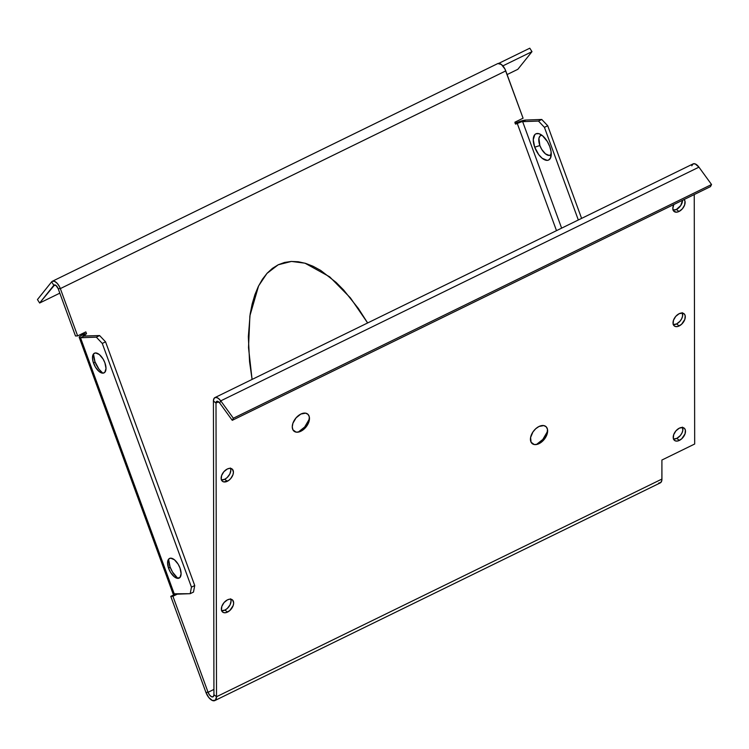 <?xml version="1.0" encoding="UTF-8"?>
<svg xmlns="http://www.w3.org/2000/svg" width="749" height="749" viewBox="0 0 749 749"><rect width="100%" height="100%" fill="white"/><g stroke="black" fill="none" stroke-linecap="round" stroke-linejoin="round"><path stroke-width="1.12" d="M367.637 322.95L358.378 308.494L343.716 290.097L336.114 282.41L320.712 270.436L313.063 266.269L305.555 263.358L298.242 261.747L291.211 261.448L284.517 262.459L278.235 264.772L272.421 268.367L267.14 273.207L262.422 279.255L258.33 286.436L254.903 294.694L252.17 303.935L250.147 314.093L248.34 336.704L249.557 361.673L252.076 379.425L248.518 347.667L249.885 315.825L258.611 285.875L266.944 273.422L278.235 264.772L291.473 261.429L305.012 263.199L329.682 276.83L350.401 297.868L367.647 322.95M93.578 363.256A10.945 5.299 64 0 1 92.736 355.55A10.945 5.299 64 0 1 98.231 353.771A10.945 5.299 64 0 1 104.907 362.844L106.012 368.489L104.832 372.309L102.941 373.161L99.168 371.57L95.423 367.113L92.96 361.28L92.473 357.61L93.653 353.79L95.544 352.938L99.317 354.53L103.062 358.986L104.907 362.844A10.945 5.299 64 0 1 101.162 372.796A10.945 5.299 64 0 1 93.578 363.256L94.973 361.72L93.578 363.256M93.513 353.949A14.577 7.059 -116 0 0 94.973 361.72L93.513 354.202M168.675 568.482A10.945 5.299 64 0 1 167.842 560.767A10.945 5.299 64 0 1 173.337 558.997A10.945 5.299 64 0 1 180.013 568.06L181.108 573.715L179.929 577.535L176.867 578.228L174.274 576.796L170.519 572.33L168.675 568.482L167.579 562.827L168.759 559.016L170.641 558.164L174.414 559.756L178.168 564.212L180.013 568.06A10.945 5.299 64 0 1 176.268 578.013A10.945 5.299 64 0 1 168.675 568.482L170.079 566.946L168.675 568.482M168.619 559.175A14.577 7.059 -116 0 0 170.079 566.946L168.609 559.428M541.873 135.223A10.945 5.299 -116 0 0 539.87 145.531L534.711 147.207A14.577 7.059 64 0 1 539.701 133.959A14.577 7.059 64 0 1 549.803 146.654L547.341 141.524L542.36 135.588L538.906 133.678L535.956 133.79L534.823 134.605L533.251 139.689L534.711 147.207L538.718 154.631L542.164 158.264L547.182 160.38L548.558 160.071L550.543 157.964L551.114 151.822L549.803 146.654A14.577 7.059 64 0 1 550.918 156.916A14.577 7.059 64 0 1 543.605 159.275A14.577 7.059 64 0 1 534.711 147.207L539.87 145.531L541.714 149.388L545.459 153.845L549.232 155.436L551.264 154.425A10.945 5.299 -116 0 1 539.87 145.531L538.915 138.331L539.954 136.065L541.836 135.223M221.301 479.894L224.719 479.257L227.293 481.289A7.818 4.822 -51.8 0 1 222.444 481.298A7.818 4.822 -51.8 0 1 221.751 475.166A7.818 4.822 -51.8 0 1 227.275 469.024L223.857 471.73L221.601 475.587L221.255 479.294L222.181 481.055L223.876 481.916L228.492 480.586L230.701 478.583L232.958 474.726L233.426 472.151L232.387 469.248L229.625 468.34L227.275 469.024A7.818 4.822 -51.8 0 1 232.115 469.014A7.818 4.822 -51.8 0 1 232.808 475.147A7.818 4.822 -51.8 0 1 227.293 481.289L224.719 479.257A7.818 4.822 128.2 0 0 230.542 468.368M221.526 610.697L224.943 610.07L227.518 612.092A7.818 4.822 -51.8 0 1 222.668 612.102A7.818 4.822 -51.8 0 1 221.985 605.978A7.818 4.822 -51.8 0 1 227.499 599.837L224.082 602.533L221.826 606.39L221.479 610.107L222.406 611.867L224.101 612.729L226.32 612.56L229.868 610.482L233.182 605.538L233.651 602.964L232.611 600.061L229.849 599.153L227.499 599.837A7.818 4.822 -51.8 0 1 232.34 599.827A7.818 4.822 -51.8 0 1 233.033 605.95A7.818 4.822 -51.8 0 1 227.518 612.092L224.943 610.07A7.818 4.822 128.2 0 0 230.767 599.172M298.158 432.136A14.577 8.997 128.2 0 0 298.317 432.051L300.883 431.237A10.945 6.76 -51.8 0 1 299.534 431.798A10.945 6.76 -51.8 0 1 292.288 426.172A10.945 6.76 -51.8 0 1 300.855 414.057L296.08 417.848L292.915 423.251L292.269 426.855L292.925 429.823L296.098 432.126L299.207 431.892L304.178 428.98L306.968 425.75L308.831 422.052L309.309 416.847L308.017 414.384L305.639 413.167L300.855 414.057A10.945 6.76 -51.8 0 1 309.449 419.206A10.945 6.76 -51.8 0 1 300.883 431.237L298.317 432.051A14.577 8.997 128.2 0 0 309.449 417.783M536.312 444.541A14.577 8.997 128.2 0 0 536.481 444.466L539.046 443.651A10.945 6.76 -51.8 0 1 537.698 444.204A10.945 6.76 -51.8 0 1 530.451 438.586A10.945 6.76 -51.8 0 1 539.018 426.471L535.722 428.737L532.942 431.967L530.592 437.51L531.088 442.238L534.262 444.541L537.37 444.307L540.731 442.668L545.132 438.165L546.995 434.467L547.472 429.261L546.18 426.799L543.802 425.582L539.018 426.471A10.945 6.76 -51.8 0 1 547.613 431.621A10.945 6.76 -51.8 0 1 539.046 443.651L536.481 444.466A14.577 8.997 128.2 0 0 547.613 430.198M673.126 210.132A7.818 4.822 128.2 0 0 676.394 209.467A7.818 4.822 128.2 0 0 682.526 200.283L680.738 205.554L676.394 209.467L678.969 211.499L676.394 209.467L672.976 210.104M684.109 199.515A7.818 4.822 -51.8 0 1 684.371 205.657A7.818 4.822 -51.8 0 1 678.969 211.499L682.386 208.802L684.642 204.945L684.989 201.228L684.062 199.468M673.379 439.026L676.787 438.39L679.362 440.421A7.818 4.822 -51.8 0 1 674.521 440.431A7.818 4.822 -51.8 0 1 673.828 434.298A7.818 4.822 -51.8 0 1 679.343 428.156L675.935 430.853L673.679 434.71L673.332 438.427L674.25 440.187L675.954 441.049L678.163 440.889L681.712 438.802L685.035 433.858L685.382 430.151L684.455 428.381L682.76 427.52L679.343 428.156A7.818 4.822 -51.8 0 1 684.193 428.147A7.818 4.822 -51.8 0 1 684.886 434.28A7.818 4.822 -51.8 0 1 679.362 440.421L676.787 438.39A7.818 4.822 128.2 0 0 682.611 427.501M673.173 324.56L676.59 323.933L679.165 325.955A7.818 4.822 -51.8 0 1 674.325 325.965A7.818 4.822 -51.8 0 1 673.632 319.842A7.818 4.822 -51.8 0 1 679.146 313.7L675.738 316.396L673.482 320.254L673.136 323.971L674.053 325.731L675.757 326.592L677.967 326.424L681.515 324.345L684.839 319.402L685.185 315.685L684.258 313.925L682.564 313.063L679.146 313.7A7.818 4.822 -51.8 0 1 683.996 313.691A7.818 4.822 -51.8 0 1 684.68 319.823A7.818 4.822 -51.8 0 1 679.165 325.955L676.59 323.933A7.818 4.822 128.2 0 0 682.414 313.045M173.085 593.817L190.209 593.685L191.454 587.141L194.731 585.54L193.485 592.085L190.209 593.685L193.485 592.085L194.731 585.54L105.553 341.844L99.608 335.561L83.205 336.048L84.899 334.616L82.746 334.691L84.384 333.895L82.746 334.691L84.899 334.616L85.433 336.076L84.899 334.616L86.538 333.811L85.835 331.891L77.643 335.898L60.332 288.599L505.762 70.912L523.074 118.202L514.881 122.209L515.584 124.128L517.222 123.332L556.498 230.655L517.222 123.332L515.312 123.398L517.222 123.332A4.166 0.768 159.9 0 1 522.652 121.647L538.484 121.066L544.429 127.349L578.322 219.981L544.429 127.349L547.706 125.748L581.599 218.38L547.706 125.748L541.761 119.465L525.929 120.046L515.584 124.128L514.881 122.209L523.074 118.202L504.929 69.002L501.39 64.498L497.888 63.534M213.924 689.426L208.063 692.291L172.925 596.27L177.241 594.163L172.925 596.27L170.772 596.354L175.079 594.238L170.772 596.354L205.909 692.366L170.772 596.354L172.925 596.27L208.063 692.291L205.909 692.366L208.063 692.291L213.924 689.426M79.225 337.406L173.103 593.929A8.333 1.535 -20.1 0 0 174.377 594.266L80.508 337.743A8.333 1.535 159.9 0 1 79.225 337.406A8.333 1.535 159.9 0 1 82.746 334.691L79.825 336.451L79.347 337.556L80.508 337.743L83.785 336.142A4.166 0.768 159.9 0 1 83.139 335.973A4.166 0.768 159.9 0 1 84.899 334.616L86.538 333.811L85.835 331.891L77.643 335.898L75.48 335.973L58.179 288.683L75.48 335.973L77.643 335.898L60.332 288.599L58.179 288.683L60.332 288.599L59.499 286.698L57.242 283.384L54.686 281.399L52.458 281.221L51.644 281.849L53.834 285.303L55.988 285.472L58.179 288.683A4.166 2.022 64 0 0 54.19 285.013L54.19 285.013A4.166 2.022 64 0 0 53.834 285.303L39.641 303.017L37.45 299.563L51.644 281.849A8.333 4.035 64 0 1 52.355 281.268A8.333 4.035 64 0 1 60.332 288.599L505.762 70.912A8.333 4.035 -116 0 0 497.785 63.581L52.355 281.268M84.384 333.895L83.982 332.799L84.384 333.895L86.538 333.811L84.384 333.895M102.426 372.787L98.98 369.154L94.973 361.72A14.577 7.059 -116 0 0 102.903 373.161M177.522 578.013L172.532 572.077L170.079 566.946A14.577 7.059 -116 0 0 178 578.378M561.628 228.145L522.652 121.647L561.628 228.145M658.68 483.077L660.805 482.525L661.873 480.156L661.91 460.036L694.679 444.017L694.248 194.553L694.679 444.017L661.91 460.036L661.938 479.051L216.508 696.739L216.002 403.046L216.508 696.739L213.933 694.707L213.428 401.015L216.002 403.046L218.568 401.792L216.002 403.046L213.428 401.015L214.055 398.374L215.806 397.382L218.231 398.281L220.749 400.865L219.663 402.971L217.191 401.23L216.002 403.046A4.166 2.022 64 0 1 216.751 401.333A4.166 2.022 64 0 1 219.663 402.971L232.265 420.329L233.351 418.223L220.749 400.865L698.948 167.158A8.333 4.035 -116 0 0 693.125 163.881L214.926 397.588A8.333 4.035 64 0 1 220.749 400.865L219.663 402.971L232.265 420.329L710.464 186.632L711.55 184.526L710.464 186.632L232.265 420.329L233.351 418.223L711.55 184.526L698.948 167.158L711.55 184.526L233.351 418.223L220.749 400.865L698.948 167.158L695.166 163.891L693.012 163.937L691.786 165.819M673.847 204.458L672.817 208.372L673.857 211.274L676.619 212.182L678.969 211.499A7.818 4.822 -51.8 0 1 674.128 211.508A7.818 4.822 -51.8 0 1 673.81 204.543M214.841 700.577L660.272 482.89A9.334 4.522 -116 0 0 661.938 479.051L216.508 696.739A9.334 4.522 64 0 1 214.841 700.577A9.334 4.522 64 0 1 205.909 692.366L208.756 697.488L212.388 700.502L215.375 700.221L216.508 696.739L213.933 694.707L213.428 401.015A8.333 4.035 64 0 1 214.926 397.588M221.442 479.912A7.818 4.822 128.2 0 0 224.719 479.257L227.069 477.637L229.821 474.033L230.851 470.119L230.374 468.003M221.667 610.725A7.818 4.822 128.2 0 0 224.943 610.07L227.293 608.45L230.046 604.846L231.076 600.932L230.598 598.816M298.317 432.051L304.674 427.014L308.888 419.824M536.481 444.466L542.838 439.429L547.051 432.239M673.52 439.045A7.818 4.822 128.2 0 0 676.787 438.39L680.204 435.684L681.89 433.165L682.807 430.506L682.451 427.136M673.323 324.589A7.818 4.822 128.2 0 0 676.59 323.933L680.008 321.227L681.693 318.709L682.611 316.05L682.255 312.679M213.933 694.707L213.306 696.636L211.658 696.795L209.636 695.128L208.063 692.291A5.168 2.5 64 0 0 213.006 696.832A5.168 2.5 64 0 0 213.933 694.707M515.069 123.407L524.965 120.14L522.652 121.647L538.484 121.066L541.761 119.465L547.706 125.748L544.429 127.349L538.484 121.066L541.761 119.465L525.929 120.046A8.333 1.535 159.9 0 0 515.284 123.304M190.209 593.685L174.377 594.266L80.508 337.743L96.331 337.162L99.608 335.561L83.785 336.142L80.508 337.743L96.331 337.162L102.276 343.445L96.331 337.162L99.608 335.561L105.553 341.844L102.276 343.445L191.454 587.141L102.276 343.445L105.553 341.844L194.731 585.54L191.454 587.141L190.209 593.685M54.64 284.91L39.641 303.017L59.817 293.159L39.641 303.017L37.45 299.563L51.644 281.849L53.834 285.303L54.64 284.91M529.796 48.198L498.75 63.375L529.796 48.198L531.987 51.653L502.851 65.893L531.987 51.653L529.796 48.198M507.101 74.563L517.84 69.311L531.987 51.653L517.84 69.311L507.101 74.563"/></g></svg>
